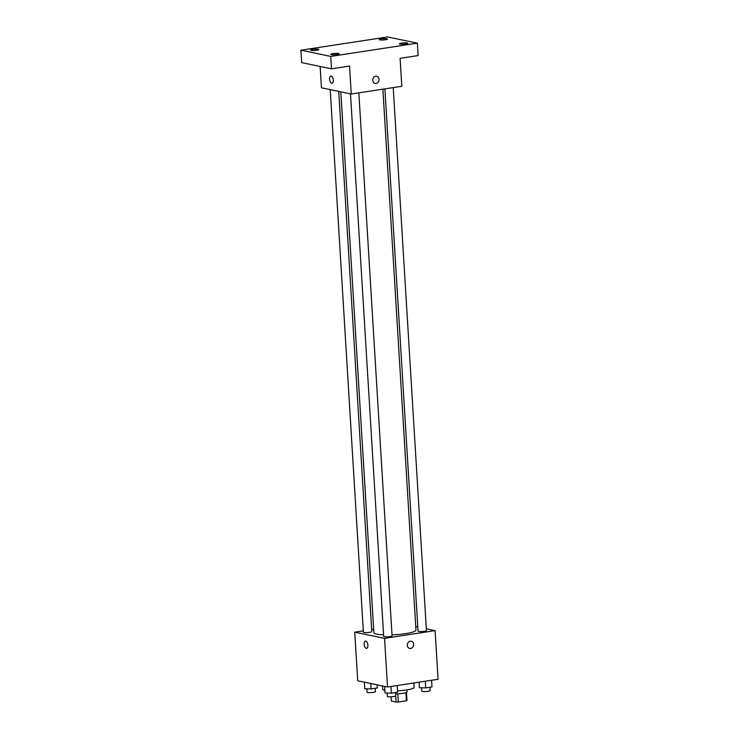 <?xml version="1.0" encoding="UTF-8"?>
<svg xmlns="http://www.w3.org/2000/svg" width="739" height="739" viewBox="0 0 739 739"><rect width="100%" height="100%" fill="white"/><g stroke="black" fill="none" stroke-linecap="round" stroke-linejoin="round"><path stroke-width="1.11" d="M405.905 692.683L406.404 700.775A7.861 1.238 -3.5 0 0 406.958 700.396L406.478 692.452M406.404 700.775L398.312 702.013A7.861 1.238 -3.5 0 1 396.132 702.05L391.356 701.052L391.097 696.84M397.813 693.819L398.312 702.013M395.633 693.866L396.132 702.05M406.912 689.884L407.041 691.935A8.397 1.321 176.5 0 1 402.912 693.33A8.397 1.321 176.5 0 1 395.614 693.866M384.862 690.374A15.75 2.485 -3.5 0 0 384.88 690.383A15.75 2.485 -3.5 0 1 382.682 689.265L382.479 685.949M397.527 690.836A15.75 2.485 -3.5 0 0 414.117 687.344L413.849 682.975M426.329 628.806L435.105 630.626L438.079 679.27L387.532 687.002L357.713 680.785L354.738 632.15L363.32 630.829M435.105 630.626L384.557 638.357L387.532 687.002M407.3 645.323A3.677 3.141 -78.2 0 1 411.207 641.249A3.677 3.141 -78.2 0 1 413.535 645.48A3.677 3.141 -78.2 0 1 409.711 648.445A3.677 3.141 -78.2 0 1 407.3 645.323M340.799 91.83L373.879 632.676A21.08 3.316 -3.5 0 0 376.798 634.164A21.08 3.316 -3.5 0 0 383.587 634.866M392.003 634.856A21.08 3.316 -3.5 0 0 415.965 630.099L382.876 89.179M415.752 626.598L417.803 627.023M371.662 629.563L373.666 629.249M384.557 638.357L354.738 632.15M384.89 88.874L418.052 631.124A4.203 0.665 -3.5 0 0 418.634 631.42A4.203 0.665 -3.5 0 0 423.373 631.448A4.203 0.665 -3.5 0 0 426.44 630.616L393.222 87.599M350.498 93.853L383.68 636.381A4.203 0.665 -3.5 0 0 384.262 636.676A4.203 0.665 -3.5 0 0 388.991 636.695A4.203 0.665 -3.5 0 0 392.067 635.873L358.849 92.846M338.748 91.405L371.791 631.651A4.203 0.665 176.5 0 1 367.634 632.566A4.203 0.665 176.5 0 1 363.403 632.159L330.222 89.631M365.796 641.092A3.677 1.811 81.3 0 1 367.856 644.768A3.677 1.811 81.3 0 1 366.572 648.343A3.677 1.811 81.3 0 1 364.225 644.99A3.677 1.811 81.3 0 1 365.463 641.082A3.677 1.811 81.3 0 1 365.796 641.092M366.581 648.343A3.677 1.811 81.3 0 1 364.225 644.99A3.677 1.811 81.3 0 1 365.463 641.082M411.207 641.249A3.677 3.141 -78.2 0 1 413.535 645.48A3.677 3.141 -78.2 0 1 409.711 648.436M417.396 43.158L330.739 56.413L300.921 50.197L387.578 36.95L417.396 43.158L418.154 55.582L400.104 58.344L401.813 86.278L351.256 94.01L321.447 87.802L320.135 66.464M330.739 56.413L331.497 68.829L301.678 62.621L300.921 50.197M351.256 94.01L349.547 66.067L331.497 68.829M372.742 80.283A3.677 3.141 -78.2 0 1 376.65 76.2A3.677 3.141 -78.2 0 1 378.978 80.44A3.677 3.141 -78.2 0 1 375.153 83.396A3.677 3.141 -78.2 0 1 372.742 80.283M331.238 76.043A3.677 1.811 81.3 0 1 333.298 79.729A3.677 1.811 81.3 0 1 332.014 83.304A3.677 1.811 81.3 0 1 329.668 79.941A3.677 1.811 81.3 0 1 330.906 76.034A3.677 1.811 81.3 0 1 331.238 76.043M332.014 83.304A3.677 1.811 81.3 0 1 329.668 79.941A3.677 1.811 81.3 0 1 330.906 76.034M376.65 76.2A3.677 3.141 -78.2 0 1 378.978 80.44A3.677 3.141 -78.2 0 1 375.153 83.396M385.453 39.767A4.203 0.665 176.5 0 1 379.125 39.583A4.203 0.665 176.5 0 1 381.195 38.881A4.203 0.665 176.5 0 1 387.513 39.065A4.203 0.665 176.5 0 1 385.453 39.767M316.846 50.252A4.203 0.665 176.5 0 1 310.528 50.067A4.203 0.665 176.5 0 1 312.588 49.365A4.203 0.665 176.5 0 1 318.906 49.559A4.203 0.665 176.5 0 1 316.846 50.252M337.123 54.483A4.203 0.665 176.5 0 1 330.804 54.289A4.203 0.665 176.5 0 1 332.864 53.596A4.203 0.665 176.5 0 1 339.183 53.781A4.203 0.665 176.5 0 1 337.123 54.483M405.729 43.989A4.203 0.665 176.5 0 1 399.402 43.804A4.203 0.665 176.5 0 1 401.471 43.102A4.203 0.665 176.5 0 1 407.789 43.296A4.203 0.665 176.5 0 1 405.729 43.989M377.149 684.831L377.333 687.972L371.08 688.933L364.761 688.739L364.355 682.171M377.139 684.831L377.333 687.972M370.747 683.501L371.08 688.933M366.867 688.803L367.071 692.184A4.203 0.665 -3.5 0 0 367.652 692.48A4.203 0.665 -3.5 0 0 372.391 692.498A4.203 0.665 -3.5 0 0 375.458 691.667L375.255 688.295M397.61 692.203L397.203 685.515L397.61 692.203L391.356 693.154L385.037 692.97L384.631 686.392M390.949 686.476L391.356 693.154M387.144 693.034L387.347 696.406A4.203 0.665 -3.5 0 0 387.929 696.701A4.203 0.665 -3.5 0 0 392.668 696.72A4.203 0.665 -3.5 0 0 395.734 695.898L395.531 692.517M431.982 686.947L431.576 680.268L431.982 686.947L425.729 687.898L419.41 687.713L419.068 682.171M425.322 681.219L425.729 687.898M421.516 687.778L421.729 691.15A4.203 0.665 -3.5 0 0 422.302 691.445A4.203 0.665 -3.5 0 0 427.04 691.464A4.203 0.665 -3.5 0 0 430.107 690.642L429.904 687.261"/></g></svg>
